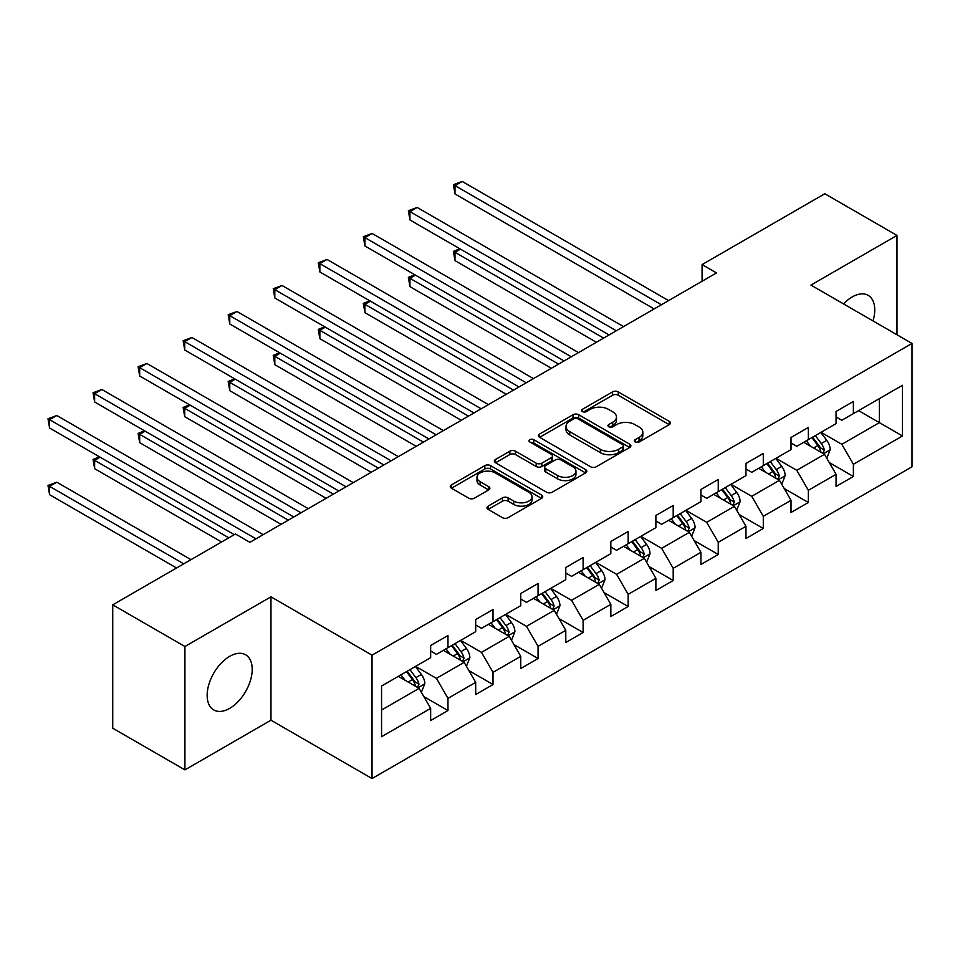 <?xml version="1.0" encoding="UTF-8"?>
<svg xmlns="http://www.w3.org/2000/svg" width="960" height="960" viewBox="0 0 960 960"><rect width="100%" height="100%" fill="white"/><g stroke="black" fill="none" stroke-linecap="round" stroke-linejoin="round"><path stroke-width="1.44" d="M635.172 442.008A2.808 1.62 0 0 0 639.132 442.008L669.252 424.632A4.008 2.316 0 0 0 670.428 422.988A4.008 2.316 0 0 0 669.252 421.356L618.24 391.896A4.008 2.316 0 0 0 612.564 391.896L582.456 409.284A2.808 1.62 0 0 0 581.628 410.436A2.808 1.62 0 0 0 582.456 411.576A2.808 1.62 0 0 0 586.416 411.576L590.316 409.332A12.828 7.404 0 0 1 608.46 409.332L612.708 411.78A12.828 7.404 0 0 1 616.464 417.012A12.828 7.404 0 0 1 612.708 422.256L608.808 424.5A2.808 1.62 0 0 0 607.992 425.652A2.808 1.62 0 0 0 608.808 426.792A2.808 1.62 0 0 0 612.78 426.792L616.68 424.548A12.828 7.404 0 0 1 634.812 424.548L639.072 426.996A12.828 7.404 0 0 1 642.828 432.24A12.828 7.404 0 0 1 639.072 437.472L635.172 439.716A2.808 1.62 0 0 0 634.344 440.868A2.808 1.62 0 0 0 635.172 442.008L635.172 439.716M229.68 708.372A31.848 18.384 120 0 0 250.488 680.304A31.848 18.384 120 0 0 245.604 654.78A31.848 18.384 120 0 0 229.68 656.352A31.848 18.384 120 0 0 208.872 684.42A31.848 18.384 120 0 0 213.756 709.944A31.848 18.384 120 0 0 229.68 708.372M873.024 320.928A31.848 18.384 120 0 0 868.152 295.356A31.848 18.384 120 0 0 852.228 296.928A31.848 18.384 120 0 0 843.564 303.924M488.136 506.112A4.008 2.316 0 0 0 486.972 507.756A4.008 2.316 0 0 0 488.136 509.388L502.452 517.656A4.008 2.316 0 0 0 508.128 517.656L541.572 498.348A4.008 2.316 0 0 0 542.736 496.704A4.008 2.316 0 0 0 541.572 495.072L490.548 465.612A4.008 2.316 0 0 0 484.884 465.612L451.44 484.932A4.008 2.316 0 0 0 450.264 486.564A4.008 2.316 0 0 0 451.44 488.196L468.72 498.18A4.008 2.316 0 0 0 474.396 498.18L488.712 489.912A4.008 2.316 0 0 0 489.876 488.28A4.008 2.316 0 0 0 488.712 486.648L480.132 481.692A10.728 6.192 0 0 1 476.988 477.312A10.728 6.192 0 0 1 483.612 471.6A10.728 6.192 0 0 1 495.3 472.944L528.888 492.336A10.728 6.192 0 0 1 532.02 496.704A10.728 6.192 0 0 1 525.408 502.428A10.728 6.192 0 0 1 513.72 501.084L508.128 497.856A4.008 2.316 0 0 0 502.452 497.856L488.136 506.112L488.136 509.388M270.972 596.832L184.92 646.512L112.74 604.836L112.74 728.208L184.92 769.884L270.972 720.204L372.036 778.548L372.036 655.188L270.972 596.832L270.972 720.204M896.988 334.776L896.988 235.416L810.936 285.096L912 343.44L372.036 655.188M896.988 235.416L824.796 193.74L702.084 264.588L702.084 281.256M112.74 604.836L235.452 533.988L249.9 542.328L716.52 272.916L702.084 264.588M590.604 466.764A4.008 2.316 0 0 0 596.268 466.764L629.712 447.456A4.008 2.316 0 0 0 630.888 445.812A4.008 2.316 0 0 0 629.712 444.18L578.7 414.732A4.008 2.316 0 0 0 573.024 414.732L539.58 434.04A4.008 2.316 0 0 0 538.404 435.672A4.008 2.316 0 0 0 539.58 437.304L590.604 466.764M530.928 442.62A2.808 1.62 0 0 1 533.772 443.016L533.772 439.68L585.636 469.632A4.008 2.316 0 0 1 586.812 471.264A4.008 2.316 0 0 1 585.636 472.896L552.192 492.204A4.008 2.316 0 0 1 546.528 492.204L495.504 462.756L495.504 459.48A4.008 2.316 0 0 0 494.34 461.112A4.008 2.316 0 0 0 495.504 462.756M495.504 459.48L509.82 451.212A4.008 2.316 0 0 1 515.496 451.212L536.184 463.164A4.008 2.316 0 0 0 541.848 463.164L551.34 457.68A4.008 2.316 0 0 0 552.516 456.048A4.008 2.316 0 0 0 551.34 454.404L529.8 441.972A2.808 1.62 0 0 1 528.984 440.832A2.808 1.62 0 0 1 530.712 439.332A2.808 1.62 0 0 1 533.772 439.68M372.036 778.548L912 466.8L912 343.44M423.864 696.612L447.972 710.532L447.972 698.364L475.692 682.356L475.692 694.524L493.02 684.528L493.02 672.36L520.74 656.352L520.74 668.52L538.068 658.524L538.068 646.356L565.788 630.348L565.788 642.516L583.116 632.508L583.116 620.34L610.836 604.344L610.836 616.512L628.164 606.504L628.164 594.336L655.884 578.328L655.884 590.508L673.2 580.5L673.2 568.332L700.92 552.324L700.92 564.492L718.248 554.496L718.248 542.328L745.968 526.32L745.968 538.488L763.296 528.492L763.296 516.312L791.016 500.316L791.016 512.484L808.344 502.476L808.344 490.308L836.064 474.312L836.064 486.48L853.38 476.472L853.38 464.304L902.472 435.96L902.472 385.284L879.372 398.616L879.372 422.628L902.472 435.96M447.972 710.532L430.656 720.54L430.656 708.372L381.564 736.704L381.564 686.028L430.656 657.684L430.656 645.516L447.972 635.508L447.972 647.688L475.692 631.68L475.692 619.512L493.02 609.504L493.02 621.672L520.74 605.676L520.74 593.508L538.068 583.5L538.068 595.668L565.788 579.672L565.788 567.492L583.116 557.496L583.116 569.664L610.836 553.656L610.836 541.488L628.164 531.492L628.164 543.66L655.884 527.652L655.884 515.484L673.2 505.476L673.2 517.656L700.92 501.648L700.92 489.48L718.248 479.472L718.248 491.64L745.968 475.644L745.968 463.476L763.296 453.468L763.296 465.636L791.016 449.628L791.016 437.46L808.344 427.464L808.344 439.632L836.064 423.624L836.064 411.456L853.38 401.46L853.38 413.628L902.472 385.284M443.352 650.352L464.148 662.352L436.428 678.36L415.632 666.36M430.656 651.012L436.428 654.348L447.972 647.688M436.428 678.36L447.972 698.364M464.148 662.352L475.692 682.356M488.4 624.348L509.196 636.348L481.476 652.356L460.68 640.344M475.692 625.008L481.476 628.344L493.02 621.672M481.476 652.356L493.02 672.36M509.196 636.348L520.74 656.352M533.448 598.332L554.232 610.344L526.512 626.34L505.728 614.34M520.74 599.004L526.512 602.34L538.068 595.668M526.512 626.34L538.068 646.356M554.232 610.344L565.788 630.348M578.496 572.328L599.28 584.34L571.56 600.336L550.776 588.336M565.788 573L571.56 576.336L583.116 569.664M571.56 600.336L583.116 620.34M599.28 584.34L610.836 604.344M623.532 546.324L644.328 558.324L616.608 574.332L595.812 562.332M610.836 546.996L616.608 550.32L628.164 543.66M616.608 574.332L628.164 594.336M644.328 558.324L655.884 578.328M668.58 520.32L689.376 532.32L661.656 548.328L640.86 536.328M655.884 520.98L661.656 524.316L673.2 517.656M661.656 548.328L673.2 568.332M689.376 532.32L700.92 552.324M713.628 494.316L734.424 506.316L706.704 522.324L685.908 510.312M700.92 494.976L706.704 498.312L718.248 491.64M706.704 522.324L718.248 542.328M734.424 506.316L745.968 526.32M758.676 468.3L779.46 480.312L751.74 496.308L730.956 484.308M745.968 468.972L751.74 472.308L763.296 465.636M751.74 496.308L763.296 516.312M779.46 480.312L791.016 500.316M803.724 442.296L824.508 454.296L796.788 470.304L775.992 458.304M791.016 442.968L796.788 446.304L808.344 439.632M796.788 470.304L808.344 490.308M824.508 454.296L836.064 474.312M858.576 410.628L879.372 422.628L841.836 444.3L821.04 432.3M836.064 416.964L841.836 420.288L853.38 413.628M841.836 444.3L853.38 464.304M184.92 646.512L184.92 769.884M381.564 710.028L419.1 688.356L398.316 676.356M419.1 688.356L430.656 708.372M829.272 462.552L853.38 476.472M784.224 488.556L808.344 502.476M739.188 514.572L763.296 528.492M694.14 540.576L718.248 554.496M649.092 566.58L673.2 580.5M604.044 592.584L628.164 606.504M559.008 618.588L583.116 632.508M513.96 644.604L538.068 658.524M468.912 670.608L493.02 684.528M636.288 442.404L639.072 440.808A12.828 7.404 0 0 0 642.828 435.564L642.828 432.24M616.464 417.012L616.464 420.348A12.828 7.404 0 0 1 612.708 425.592L609.936 427.188M669.204 424.656L618.24 395.232A4.008 2.316 0 0 0 612.564 395.232L583.572 411.972M629.664 447.48L578.7 418.056A4.008 2.316 0 0 0 573.024 418.056L539.64 437.34M622.632 446.964A2.808 1.62 0 0 0 623.448 445.812A2.808 1.62 0 0 0 622.632 444.672L577.848 418.812A2.808 1.62 0 0 0 573.876 418.812L569.772 421.188A12.828 7.404 0 0 0 566.016 426.432A12.828 7.404 0 0 0 569.772 431.664L600.384 449.34A12.828 7.404 0 0 0 618.516 449.34L622.632 446.964L622.632 450.3A2.808 1.62 0 0 0 623.448 449.148L623.448 445.812M566.016 426.432L566.016 429.756A12.828 7.404 0 0 0 569.772 435L569.772 431.664M622.632 450.3L618.516 452.664A12.828 7.404 0 0 1 600.384 452.664L569.772 435M495.564 462.78L509.82 454.548L509.82 451.212M552.516 456.048L552.516 459.384A4.008 2.316 0 0 1 551.34 461.016L541.848 466.5A4.008 2.316 0 0 1 536.184 466.5L515.496 454.548A4.008 2.316 0 0 0 509.82 454.548M533.772 443.016L585.588 472.932M557.652 475.56A10.728 6.192 0 0 0 569.34 476.904A10.728 6.192 0 0 0 575.952 471.18A10.728 6.192 0 0 0 572.82 466.8L560.976 459.972A4.008 2.316 0 0 0 555.312 459.972L545.82 465.456A4.008 2.316 0 0 0 544.644 467.088A4.008 2.316 0 0 0 545.82 468.732L557.652 475.56L557.652 478.896A10.728 6.192 0 0 0 569.34 480.24A10.728 6.192 0 0 0 575.952 474.516L575.952 471.18M544.644 467.088L544.644 470.424A4.008 2.316 0 0 0 545.82 472.056L545.82 468.732M557.652 478.896L545.82 472.056M532.02 496.704L532.02 500.04A10.728 6.192 0 0 1 525.408 505.764A10.728 6.192 0 0 1 513.72 504.42L508.128 501.192A4.008 2.316 0 0 0 502.452 501.192L488.196 509.424M476.988 477.312L476.988 480.648A10.728 6.192 0 0 0 480.132 485.028L480.132 481.692M488.652 489.948L480.132 485.028M541.512 498.372L490.548 468.948A4.008 2.316 0 0 0 484.884 468.948L451.488 488.232M826.788 458.256L830.22 449.604A10.824 6.252 -120 0 0 826.776 440.388L820.812 432.432M810.42 446.172L806.376 440.76M460.476 249.132L454.992 252.3L454.992 260.64L596.4 342.276M822.828 453.336L824.388 450.06A10.824 6.252 -120 0 0 821.28 443.556L815.328 435.6M812.616 437.16L819.228 445.992A5.508 3.18 60 0 1 820.224 447.66L824.388 450.06M811.86 437.592L817.824 445.548A10.824 6.252 60 0 1 820.92 452.064M454.992 260.64L453.408 251.388L603.612 338.1M453.408 251.388L459.852 248.772M661.368 304.764L454.992 185.616L462.216 181.452L668.58 300.6M654.144 308.928L454.992 193.956L454.992 185.616L453.408 184.704L462.216 181.452M454.992 193.956L453.408 184.704M781.74 484.26L785.184 475.608A10.824 6.252 -120 0 0 781.728 466.392L775.764 458.436M765.372 472.176L761.328 466.776M415.44 275.136L409.944 278.304L409.944 286.644L551.352 368.28M777.792 479.34L779.34 476.064A10.824 6.252 -120 0 0 776.244 469.56L770.28 461.604M767.568 463.164L774.18 471.996A5.508 3.18 60 0 1 775.188 473.664L779.34 476.064M766.812 463.608L772.776 471.564A10.824 6.252 60 0 1 775.872 478.068M409.944 286.644L408.36 277.392L558.564 364.116M408.36 277.392L414.804 274.776M736.704 510.264L740.136 501.612A10.824 6.252 -120 0 0 736.68 492.396L730.716 484.44M720.336 498.18L716.28 492.78M370.392 301.152L364.908 304.32L364.908 312.648L506.304 394.284M732.744 505.344L734.292 502.08A10.824 6.252 -120 0 0 731.196 495.564L725.232 487.608M722.52 489.18L729.132 498A5.508 3.18 60 0 1 730.14 499.68L734.292 502.08M721.776 489.612L727.728 497.568A10.824 6.252 60 0 1 730.824 504.072M364.908 312.648L363.312 303.396L513.528 390.12M363.312 303.396L369.756 300.78M616.32 330.768L409.944 211.62L417.168 207.456L623.532 326.604M609.096 334.932L409.944 219.96L409.944 211.62L408.36 210.708L417.168 207.456M409.944 219.96L408.36 210.708M571.272 356.772L364.908 237.624L372.12 233.46L578.496 352.608M564.06 360.948L364.908 245.964L364.908 237.624L363.312 236.712L372.12 233.46M364.908 245.964L363.312 236.712M691.656 536.268L695.088 527.616A10.824 6.252 -120 0 0 691.632 518.4L685.68 510.444M675.288 524.184L671.244 518.784M325.344 327.156L319.86 330.324L319.86 338.652L461.256 420.288M687.696 531.36L689.244 528.084A10.824 6.252 -120 0 0 686.148 521.568L680.184 513.612M677.484 515.184L684.096 524.004A5.508 3.18 60 0 1 685.092 525.684L689.244 528.084M676.728 515.616L682.68 523.572A10.824 6.252 60 0 1 685.788 530.076M319.86 338.652L318.276 329.4L468.48 416.124M318.276 329.4L324.708 326.784M646.608 562.284L650.04 553.632A10.824 6.252 -120 0 0 646.596 544.416L640.632 536.46M630.24 550.2L626.196 544.788M280.296 353.16L274.812 356.328L274.812 364.668L416.208 446.304M642.648 557.364L644.208 554.088A10.824 6.252 -120 0 0 641.1 547.584L635.148 539.628M632.436 541.188L639.048 550.02A5.508 3.18 60 0 1 640.044 551.688L644.208 554.088M631.68 541.62L637.644 549.576A10.824 6.252 60 0 1 640.74 556.092M274.812 364.668L273.228 355.416L423.432 442.128M273.228 355.416L279.66 352.788M601.56 588.288L605.004 579.636A10.824 6.252 -120 0 0 601.548 570.42L595.584 562.464M585.192 576.204L581.148 570.792M235.26 379.164L229.764 382.332L229.764 390.672L371.172 472.308M597.612 583.368L599.16 580.092A10.824 6.252 -120 0 0 596.064 573.588L590.1 565.632M587.388 567.192L594 576.024A5.508 3.18 60 0 1 594.996 577.692L599.16 580.092M586.632 567.636L592.596 575.592A10.824 6.252 60 0 1 595.692 582.096M229.764 390.672L228.18 381.42L378.384 468.144M228.18 381.42L234.624 378.804M526.224 382.788L319.86 263.64L327.072 259.464L533.448 378.612M519.012 386.952L319.86 271.968L319.86 263.64L318.276 262.716L327.072 259.464M319.86 271.968L318.276 262.716M481.188 408.792L274.812 289.644L282.036 285.48L488.4 404.616M473.964 412.956L274.812 297.984L274.812 289.644L273.228 288.732L282.036 285.48M274.812 297.984L273.228 288.732M436.14 434.796L229.764 315.648L236.988 311.484L443.352 430.632M428.916 438.96L229.764 323.988L229.764 315.648L228.18 314.736L236.988 311.484M229.764 323.988L228.18 314.736M391.092 460.8L184.728 341.652L191.94 337.488L398.316 456.636M383.88 464.976L184.728 349.992L184.728 341.652L183.132 340.74L191.94 337.488M184.728 349.992L183.132 340.74M346.044 486.804L139.68 367.668L146.892 363.492L353.268 482.64M338.832 490.98L139.68 375.996L139.68 367.668L138.096 366.744L146.892 363.492M139.68 375.996L138.096 366.744M301.008 512.82L94.632 393.672L101.856 389.496L308.22 508.644M293.784 516.984L94.632 402L94.632 393.672L93.048 392.748L101.856 389.496M94.632 402L93.048 392.748M556.524 614.292L559.956 605.64A10.824 6.252 -120 0 0 556.5 596.424L550.536 588.468M540.156 602.208L536.1 596.808M190.212 405.168L184.728 408.336L184.728 416.676L326.124 498.312M552.564 609.372L554.112 606.096A10.824 6.252 -120 0 0 551.016 599.592L545.052 591.636M542.34 593.196L548.952 602.028A5.508 3.18 60 0 1 549.96 603.708L554.112 606.096M541.584 593.64L547.548 601.596A10.824 6.252 60 0 1 550.644 608.1M184.728 416.676L183.132 407.424L333.348 494.148M183.132 407.424L189.576 404.808M511.476 640.296L514.908 631.644A10.824 6.252 -120 0 0 511.452 622.428L505.5 614.472M495.108 628.212L491.064 622.812M145.164 431.184L139.68 434.352L139.68 442.68L281.076 524.316M507.516 635.376L509.064 632.112A10.824 6.252 -120 0 0 505.968 625.596L500.004 617.64M497.304 619.212L503.916 628.032A5.508 3.18 60 0 1 504.912 629.712L509.064 632.112M496.548 619.644L502.5 627.6A10.824 6.252 60 0 1 505.596 634.104M139.68 442.68L138.096 433.428L288.3 520.152M138.096 433.428L144.528 430.812M466.428 666.3L469.86 657.648A10.824 6.252 -120 0 0 466.416 648.432L460.452 640.488M450.06 654.216L446.016 648.816M100.116 457.188L94.632 460.356L94.632 468.684L221.592 541.992M462.468 661.392L464.016 658.116A10.824 6.252 -120 0 0 460.92 651.6L454.968 643.644M452.256 645.216L458.868 654.036A5.508 3.18 60 0 1 459.864 655.716L464.016 658.116M451.5 645.648L457.464 653.604A10.824 6.252 60 0 1 460.56 660.12M94.632 468.684L93.048 459.432L228.816 537.828M93.048 459.432L99.48 456.816M421.38 692.316L424.824 683.664A10.824 6.252 -120 0 0 421.368 674.448L415.404 666.492M405.012 680.232L400.968 674.82M190.992 559.656L56.808 482.196L49.584 486.36L49.584 494.7L176.556 567.996M417.432 687.396L418.98 684.12A10.824 6.252 -120 0 0 415.884 677.616L409.92 669.66M407.208 671.22L413.82 680.052A5.508 3.18 60 0 1 414.816 681.72L418.98 684.12M406.452 671.652L412.416 679.608A10.824 6.252 60 0 1 415.512 686.124M49.584 494.7L48 485.448L183.768 563.832M48 485.448L56.808 482.196M255.96 538.824L49.584 419.676L56.808 415.512L263.172 534.66M234.3 534.66L49.584 428.016L49.584 419.676L48 418.764L56.808 415.512M49.584 428.016L48 418.764M639.072 440.808L639.072 437.472M608.808 426.792L608.808 424.5M612.708 425.592L612.708 422.256M582.456 411.576L582.456 409.284M612.564 395.232L612.564 391.896M618.24 395.232L618.24 391.896M669.252 424.632L669.252 421.356M539.58 437.304L539.58 434.04M573.024 418.056L573.024 414.732M578.7 418.056L578.7 414.732M629.712 447.456L629.712 444.18M600.384 452.664L600.384 449.34M618.516 452.664L618.516 449.34M515.496 454.548L515.496 451.212M536.184 466.5L536.184 463.164M541.848 466.5L541.848 463.164M551.34 461.016L551.34 457.68M585.636 472.896L585.636 469.632M502.452 501.192L502.452 497.856M508.128 501.192L508.128 497.856M513.72 504.42L513.72 501.084M488.712 489.912L488.712 486.648M451.44 488.196L451.44 484.932M484.884 468.948L484.884 465.612M490.548 468.948L490.548 465.612M541.572 498.348L541.572 495.072M823.44 453.684L830.148 449.808M821.28 443.556L826.776 440.388M813.588 447.996L817.824 445.548M778.392 479.688L785.112 475.812M776.244 469.56L781.728 466.392M768.54 474L772.776 471.564M733.356 505.704L740.064 501.828M731.196 495.564L736.68 492.396M723.492 500.004L727.728 497.568M688.308 531.708L695.016 527.832M686.148 521.568L691.632 518.4M678.456 526.02L682.68 523.572M643.26 557.712L649.968 553.836M641.1 547.584L646.596 544.416M633.408 552.024L637.644 549.576M598.212 583.716L604.932 579.84M596.064 573.588L601.548 570.42M588.36 578.028L592.596 575.592M553.164 609.72L559.884 605.844M551.016 599.592L556.5 596.424M543.312 604.032L547.548 601.596M508.128 635.736L514.836 631.86M505.968 625.596L511.452 622.428M498.276 630.048L502.5 627.6M463.08 661.74L469.788 657.864M460.92 651.6L466.416 648.432M453.228 656.052L457.464 653.604M418.032 687.744L424.752 683.868M415.884 677.616L421.368 674.448M408.18 682.056L412.416 679.608"/></g></svg>
